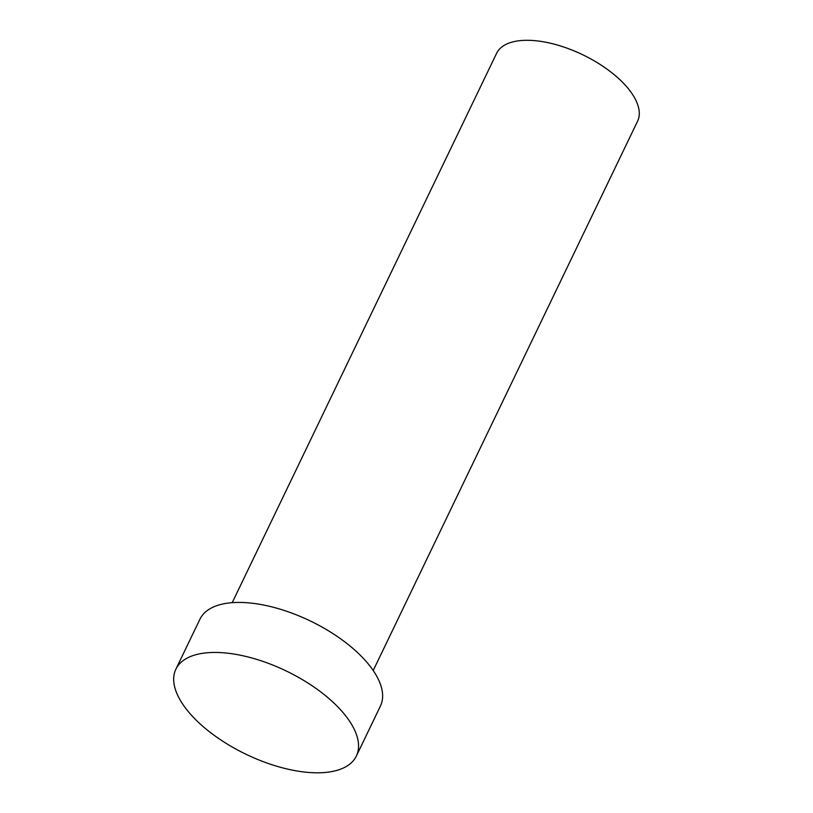 <?xml version="1.0" encoding="UTF-8"?>
<svg xmlns="http://www.w3.org/2000/svg" width="813" height="813" viewBox="0 0 813 813"><rect width="100%" height="100%" fill="white"/><g stroke="black" fill="none" stroke-linecap="round" stroke-linejoin="round"><path stroke-width="1.22" d="M232.213 602.667L496.57 53.384A78.241 36.128 25.7 0 1 534.761 40.65A78.241 36.128 25.7 0 1 611.498 72.499A78.241 36.128 25.7 0 1 637.565 121.239L373.208 670.522M175.882 669.201L199.957 619.171A100.141 46.239 25.7 0 1 248.849 602.88A100.141 46.239 25.7 0 1 347.08 643.642A100.141 46.239 25.7 0 1 380.433 706.03L356.358 756.049A100.141 46.239 25.7 0 1 307.466 772.35A100.141 46.239 25.7 0 1 209.236 731.588A100.141 46.239 25.7 0 1 175.882 669.201A100.141 46.239 25.7 0 1 224.774 652.9A100.141 46.239 25.7 0 1 323.005 693.662A100.141 46.239 25.7 0 1 356.358 756.049"/></g></svg>
